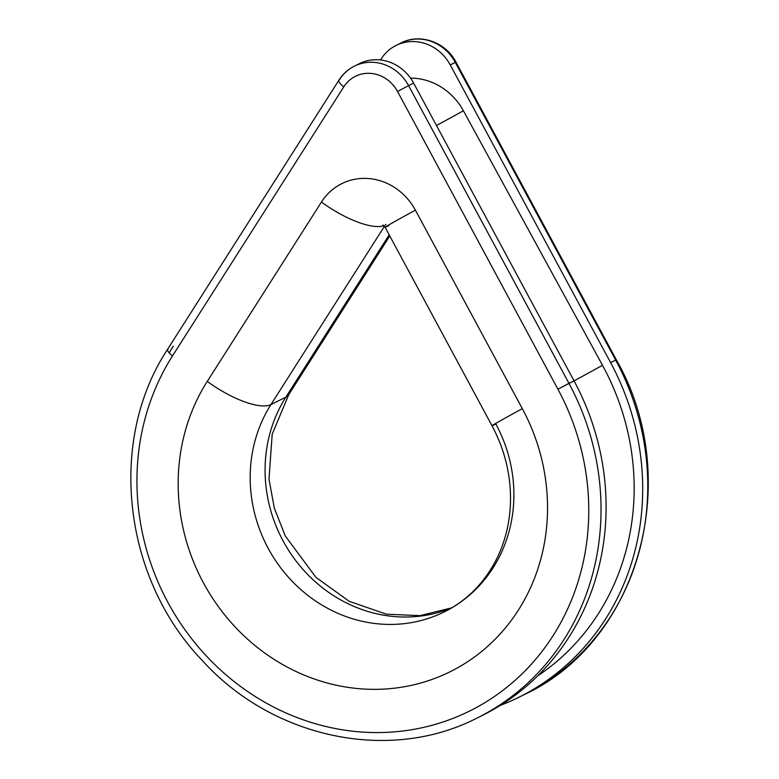 <?xml version="1.0" encoding="UTF-8"?>
<svg xmlns="http://www.w3.org/2000/svg" width="779" height="779" viewBox="0 0 779 779"><rect width="100%" height="100%" fill="white"/><g stroke="black" fill="none" stroke-linecap="round" stroke-linejoin="round"><path stroke-width="1.17" d="M270.946 404.564A140.288 129.703 -116.4 0 0 285.328 573.646A140.288 129.703 -116.4 0 0 444.449 611.817A140.288 129.703 -116.4 0 0 495.882 424.019A56.205 0.769 151.7 0 1 492.016 425.772A56.205 0.769 -28.3 0 1 522.319 408.644A196.483 181.663 63.6 0 1 479.922 652.851A196.483 181.663 63.6 0 1 240.156 632.12A196.483 181.663 63.6 0 1 207.263 381.398A56.205 18.706 32.5 0 0 270.946 404.564A140.288 129.703 -116.4 0 0 285.328 573.646A140.288 129.703 -116.4 0 0 444.449 611.817C466.855 600.58 484.149 583.159 496.33 559.546C505.123 542.077 509.846 522.894 510.479 501.988C511.043 475.433 504.889 450.028 492.016 425.772A56.205 0.769 151.7 0 1 522.319 408.644A196.483 181.663 63.6 0 1 479.922 652.851A196.483 181.663 63.6 0 1 240.156 632.12A196.483 181.663 63.6 0 1 207.263 381.398L321.445 202.043A58.591 54.17 63.6 0 1 415.392 210.164L522.319 408.644L415.392 210.164A56.205 0.769 151.7 0 0 385.099 227.293A56.205 0.769 -28.3 0 1 415.392 210.164A58.591 54.17 63.6 0 0 321.445 202.043A56.205 18.706 32.5 0 0 383.92 225.706A56.205 18.706 -147.5 0 1 321.445 202.043L207.263 381.398A56.205 18.706 -147.5 0 0 270.946 404.564L285.854 397.154L270.946 404.564L384.437 226.29L270.946 404.564M451.635 607.912A140.288 129.703 63.6 0 1 297.354 562.691A140.288 129.703 63.6 0 1 285.854 397.154A56.205 18.706 32.5 0 0 288.756 394.641A56.205 18.706 -147.5 0 1 285.854 397.154L389.169 234.859L285.854 397.154A140.288 129.703 63.6 0 0 297.354 562.691A140.288 129.703 63.6 0 0 451.635 607.912M172.529 355.876A240.351 222.219 -116.4 0 0 212.764 662.569A240.351 222.219 -116.4 0 0 506.048 687.935A240.351 222.219 -116.4 0 0 557.92 389.208L397.533 91.484A33.516 30.985 -116.4 0 0 343.792 86.839L172.529 355.876A9.572 3.184 -147.5 0 1 167.719 349.109A9.572 3.184 32.5 0 0 172.529 355.876A240.351 222.219 -116.4 0 0 212.764 662.569A240.351 222.219 -116.4 0 0 506.048 687.935A240.351 222.219 -116.4 0 0 557.92 389.208L574.026 380.824L413.639 83.11L408.576 85.622A43.088 39.836 -116.4 0 0 354.426 66.127A43.088 39.836 -116.4 0 0 339.478 79.643A9.572 3.184 32.5 0 0 338.982 80.071A9.572 3.184 32.5 0 0 343.792 86.839L172.529 355.876M492.016 425.772L385.099 227.293A56.205 0.769 151.7 0 0 388.964 225.54M385.956 224.459A2.395 2.21 -116.4 0 0 385.128 225.209M518.989 697.215A249.932 231.071 -116.4 0 0 610.619 362.644A249.932 231.071 -116.4 0 1 500.254 705.423A249.932 231.071 -116.4 0 0 518.989 697.215L524.053 694.693A249.932 231.071 -116.4 0 0 615.692 360.122L616.345 359.83L615.692 360.122L455.306 62.408A43.088 39.836 -116.4 0 0 401.166 42.903A43.088 39.836 63.6 0 1 455.306 62.408L450.243 64.92A43.088 39.836 -116.4 0 0 396.092 45.425A43.088 39.836 -116.4 0 0 381.145 58.951L380.493 59.973L381.145 58.951A43.088 39.836 -116.4 0 1 450.243 64.92L610.619 362.644L615.692 360.122L455.306 62.408L450.243 64.92L610.619 362.644L615.692 360.122A249.932 231.071 63.6 0 1 524.053 694.693C639.598 641.38 684.157 478.384 616.345 359.83L455.958 62.106L455.306 62.408L455.958 62.106C445.861 42.222 420.047 32.942 401.166 42.903L396.092 45.425M354.426 66.127C348.038 69.341 342.896 73.986 338.982 80.071A9.572 3.184 -147.5 0 0 343.792 86.839A33.516 30.985 -116.4 0 1 397.533 91.484L408.576 85.622L568.952 383.336L557.92 389.208L397.533 91.484L408.576 85.622A43.088 39.836 63.6 0 0 354.426 66.127L359.499 63.605A43.088 39.836 63.6 0 1 413.639 83.11L408.576 85.622L568.952 383.336L574.026 380.824A249.932 231.071 63.6 0 1 482.386 715.395L477.323 717.907A249.932 231.071 -116.4 0 0 568.952 383.336A249.932 231.071 63.6 0 1 477.323 717.907C389.607 763.254 272.319 738.395 201.819 659.998C122.673 577.385 107.444 439.999 167.719 349.109A9.572 3.184 32.5 0 1 168.206 348.68A249.932 231.071 -116.4 0 0 167.534 349.742A249.932 231.071 63.6 0 1 168.206 348.68M169.17 352.868A249.932 231.071 63.6 0 1 173.279 346.168M602.498 365.293A240.828 222.658 63.6 0 1 537.705 675.88A240.828 222.658 -116.4 0 0 602.498 365.293L463.388 110.754L602.498 365.293A53.624 0.867 151.3 0 1 574.055 380.882M410.533 78.124A60.811 56.215 63.6 0 1 463.388 110.754A60.811 56.215 -116.4 0 0 410.533 78.124M436.483 125.516A53.624 0.867 151.3 0 0 463.388 110.754A53.624 0.867 -28.7 0 1 436.483 125.516M479.845 716.631A249.932 231.071 -116.4 0 0 574.026 380.824L413.639 83.11A43.088 39.836 -116.4 0 0 357.006 64.959M451.762 607.834L420.037 615.644L386.365 614.183L349.245 601.33L315.943 577.356L285.289 535.991L274.354 508.239L268.989 479.221L272.192 434.215L288.756 394.641L389.773 235.969M385.099 227.293L382.908 224.975M338.982 80.071L167.719 349.109"/></g></svg>
